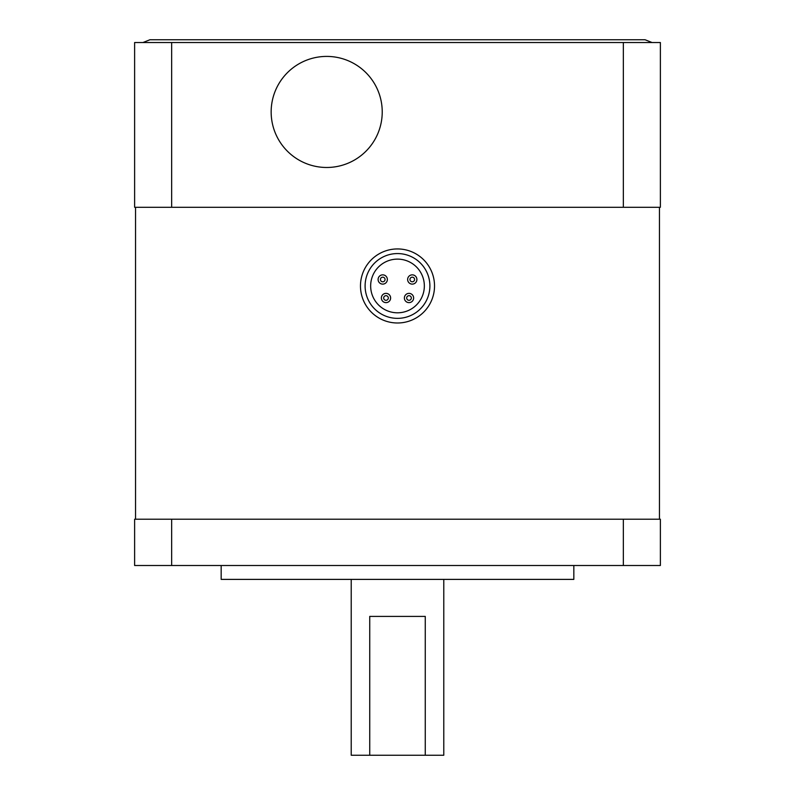 <?xml version="1.0" encoding="UTF-8"?>
<svg xmlns="http://www.w3.org/2000/svg" width="795" height="795" viewBox="0 0 795 795"><rect width="100%" height="100%" fill="white"/><g stroke="black" fill="none" stroke-linecap="round" stroke-linejoin="round"><path stroke-width="1.19" d="M134.623 207.286L134.623 42.523L660.377 42.523L660.377 207.286L134.623 207.286M142.961 42.523L149.947 39.75L645.053 39.75L652.039 42.523M171.65 519.215L134.623 519.215L134.623 565.503L623.35 565.503L623.35 519.215L171.65 519.215L171.65 565.503M623.35 565.503L660.377 565.503L660.377 519.215L623.35 519.215M221.169 565.503L221.169 579.386L573.831 579.386L573.831 565.503M443.779 579.386L443.779 755.25L425.265 755.25L425.265 616.403L369.735 616.403L369.735 755.25L351.221 755.25L351.221 579.386M369.735 755.25L425.265 755.25M434.527 285.962A37.027 37.027 0 0 1 378.986 318.03A37.027 37.027 0 0 1 378.986 253.903A37.027 37.027 0 0 1 434.527 285.962M365.104 285.962A32.396 32.396 0 0 1 413.698 257.908A32.396 32.396 0 0 1 413.698 314.015A32.396 32.396 0 0 1 365.104 285.962M370.659 285.962A26.841 26.841 0 0 1 410.926 262.718A26.841 26.841 0 0 1 410.926 309.205A26.841 26.841 0 0 1 370.659 285.962M390.623 297.996A4.631 4.631 0 0 1 385.992 302.627A4.631 4.631 0 0 1 381.371 297.996A4.631 4.631 0 0 1 385.992 293.365A4.631 4.631 0 0 1 390.623 297.996M413.629 297.996A4.631 4.631 0 0 1 409.008 302.627A4.631 4.631 0 0 1 404.377 297.996A4.631 4.631 0 0 1 409.008 293.365A4.631 4.631 0 0 1 413.629 297.996M416.898 279.482A4.631 4.631 0 0 1 412.267 284.113A4.631 4.631 0 0 1 407.636 279.482A4.631 4.631 0 0 1 412.267 274.851A4.631 4.631 0 0 1 416.898 279.482M387.364 279.482A4.631 4.631 0 0 1 382.733 284.113A4.631 4.631 0 0 1 378.102 279.482A4.631 4.631 0 0 1 382.733 274.851A4.631 4.631 0 0 1 387.364 279.482M378.102 279.482A4.631 4.631 0 0 1 385.048 275.477A4.631 4.631 0 0 1 385.048 283.497A4.631 4.631 0 0 1 378.102 279.482M380.417 279.482A2.315 2.315 0 0 1 383.896 277.485A2.315 2.315 0 0 1 383.896 281.49A2.315 2.315 0 0 1 380.417 279.482M407.636 279.482A4.631 4.631 0 0 1 414.583 275.477A4.631 4.631 0 0 1 414.583 283.497A4.631 4.631 0 0 1 407.636 279.482M409.952 279.482A2.315 2.315 0 0 1 413.42 277.485A2.315 2.315 0 0 1 413.42 281.49A2.315 2.315 0 0 1 409.952 279.482M404.377 297.996A4.631 4.631 0 0 1 411.323 293.991A4.631 4.631 0 0 1 411.323 302.001A4.631 4.631 0 0 1 404.377 297.996M406.692 297.996A2.315 2.315 0 0 1 410.16 295.988A2.315 2.315 0 0 1 410.16 300.003A2.315 2.315 0 0 1 406.692 297.996M381.371 297.996A4.631 4.631 0 0 1 388.308 293.991A4.631 4.631 0 0 1 388.308 302.001A4.631 4.631 0 0 1 381.371 297.996M383.677 297.996A2.315 2.315 0 0 1 387.155 295.988A2.315 2.315 0 0 1 387.155 300.003A2.315 2.315 0 0 1 383.677 297.996M271.155 111.946A55.541 55.541 0 0 1 354.461 63.848A55.541 55.541 0 0 1 354.461 160.043A55.541 55.541 0 0 1 271.155 111.946M171.65 42.523L171.65 207.286M623.35 207.286L623.35 42.523M659.452 519.215L659.452 207.286M135.548 519.215L135.548 207.286"/></g></svg>

